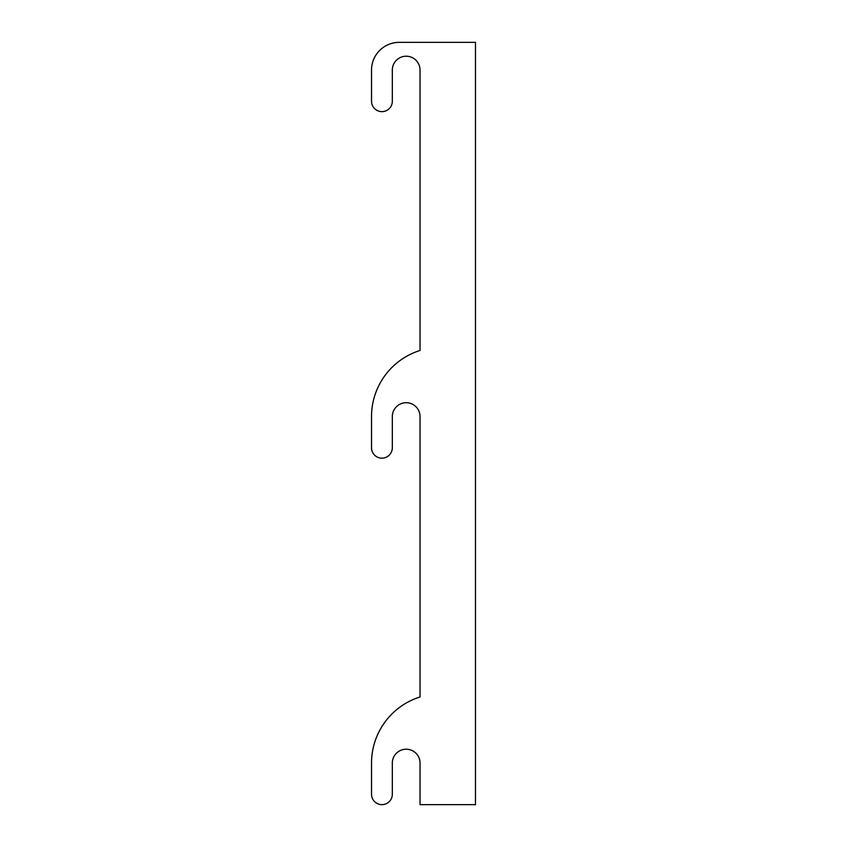 <?xml version="1.0" encoding="UTF-8"?>
<svg xmlns="http://www.w3.org/2000/svg" width="847" height="847" viewBox="0 0 847 847"><rect width="100%" height="100%" fill="white"/><g stroke="black" fill="none" stroke-linecap="round" stroke-linejoin="round"><path stroke-width="1.27" d="M371.526 101.259L371.526 70.068A27.718 27.718 0 0 1 399.244 42.35L475.474 42.35L475.474 804.65L420.038 804.65L420.038 763.073A13.859 13.859 0 0 0 406.179 749.214A13.859 13.859 0 0 0 392.32 763.073L392.32 794.253A10.397 10.397 0 0 1 381.923 804.65A10.397 10.397 0 0 1 371.526 794.253L371.526 763.073A69.295 69.295 0 0 1 420.038 696.965L420.038 416.565A13.859 13.859 0 0 0 406.179 402.706A13.859 13.859 0 0 0 392.32 416.565L392.32 447.756A10.397 10.397 0 0 1 381.923 458.153A10.397 10.397 0 0 1 371.526 447.756L371.526 416.565A69.295 69.295 0 0 1 420.038 350.457L420.038 70.068A13.859 13.859 0 0 0 406.179 56.209A13.859 13.859 0 0 0 392.32 70.068L392.32 101.259A10.397 10.397 0 0 1 381.923 111.645A10.397 10.397 0 0 1 371.526 101.259L371.526 70.068M371.526 447.756L371.526 416.565M371.526 794.253L371.526 763.073M465.077 42.35L399.244 42.35M392.32 70.068A13.859 13.859 0 0 1 406.179 56.209A13.859 13.859 0 0 1 420.038 70.068L420.038 350.457M392.32 416.565A13.859 13.859 0 0 1 406.179 402.706A13.859 13.859 0 0 1 420.038 416.565L420.038 696.965M392.32 763.073A13.859 13.859 0 0 1 406.179 749.214A13.859 13.859 0 0 1 420.038 763.073"/></g></svg>

